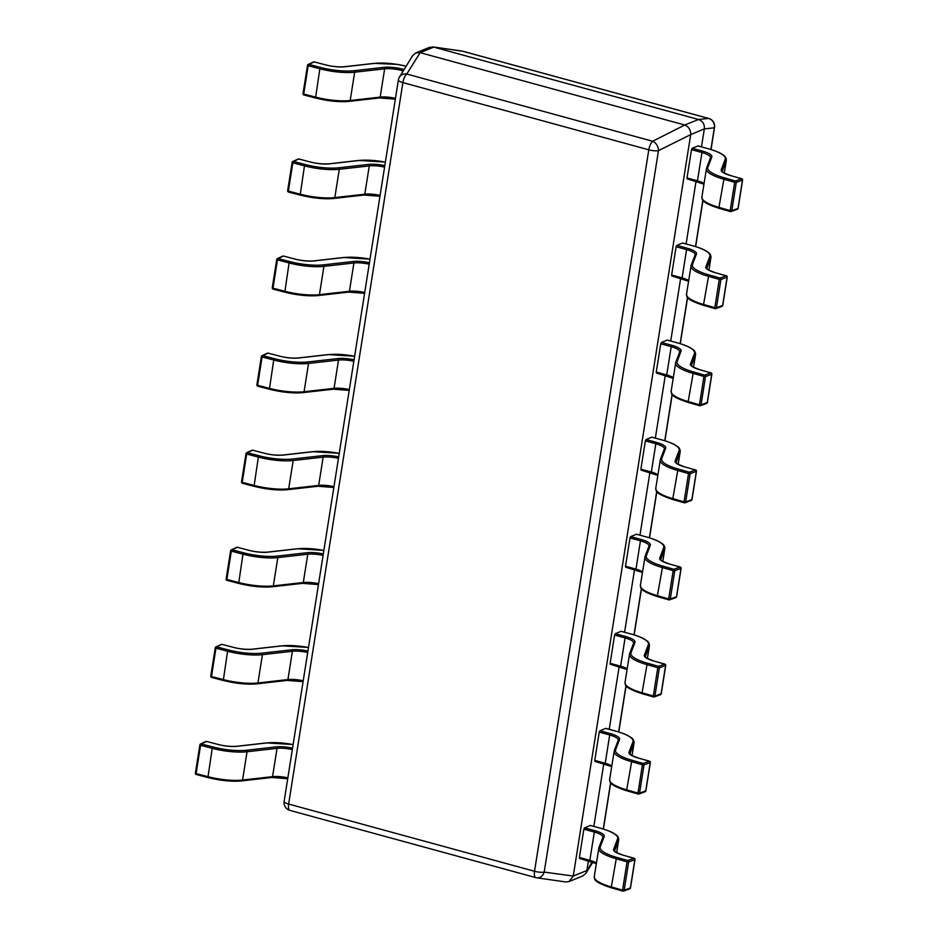 <?xml version="1.0" encoding="UTF-8"?>
<svg xmlns="http://www.w3.org/2000/svg" width="938" height="938" viewBox="0 0 938 938"><rect width="100%" height="100%" fill="white"/><g stroke="black" fill="none" stroke-linecap="round" stroke-linejoin="round"><path stroke-width="1.41" d="M730.561 211.542A1.196 1.055 -109.9 0 0 731.792 210.698L730.186 210.604L734.665 182.312L723.421 179.111A32.044 8.278 -171 0 1 706.361 168.817A32.044 8.278 -171 0 1 706.478 168.383A1.196 1.161 -159.2 0 1 706.537 168.16L701.882 197.097A32.044 8.278 9 0 0 718.942 207.392L724.148 177.763L735.404 180.975L741.606 178.724L730.35 175.523A17.224 4.455 -171 0 1 721.24 169.755L725.226 159.261A30.848 7.973 9 0 0 707.979 148.673L698.212 146M697.11 181.538L687.202 178.888L687.015 177.939L691.494 149.646L692.185 148.298L697.966 145.929M730.292 211.472L719.153 208.353L730.409 211.554A1.196 1.196 0 0 0 730.421 211.566L730.409 211.554A1.196 1.196 0 0 0 731.148 211.531L737.35 209.291A1.196 1.055 -109.9 0 0 737.995 208.459L742.474 180.178A1.196 1.055 -109.9 0 0 741.606 178.724L741.911 178.877M736.271 182.418A1.196 1.055 -109.9 0 0 735.404 180.975L734.665 182.312L736.271 182.418L731.792 210.698L738.124 208.342L742.603 180.061L736.271 182.418M715.178 308.625A1.196 1.055 -109.9 0 0 716.421 307.781L714.815 307.676L719.294 279.395L708.038 276.194A32.044 8.278 -171 0 1 690.989 265.888A32.044 8.278 -171 0 1 691.107 265.454A1.196 1.161 -159.2 0 1 691.165 265.231L686.51 294.18A32.044 8.278 9 0 0 703.559 304.475L708.776 274.846L720.021 278.047L726.223 275.807L714.979 272.595A17.224 4.455 -171 0 1 705.868 266.826L709.855 256.344A30.848 7.973 9 0 0 692.596 245.744L682.841 243.083M681.727 278.621L671.831 275.96L671.643 275.01L676.122 246.729L676.814 245.369L682.594 243.012M714.908 308.543L703.781 305.425L715.037 308.637A1.196 1.196 0 0 0 715.049 308.637L715.037 308.637A1.196 1.196 0 0 0 715.776 308.614L721.979 306.363A1.196 1.055 -109.9 0 0 722.623 305.53L727.102 277.249A1.196 1.055 -109.9 0 0 726.223 275.807L726.54 275.948M720.9 279.501A1.196 1.055 -109.9 0 0 720.021 278.047L719.294 279.395L720.9 279.501L716.421 307.781L722.752 305.425L727.231 277.144L720.9 279.501M699.807 405.697A1.196 1.055 -109.9 0 0 701.038 404.853L699.478 404.759L703.922 376.466L692.666 373.265A32.044 8.278 -171 0 1 675.606 362.971A32.044 8.278 -171 0 1 675.723 362.537A1.196 1.161 -159.2 0 1 675.782 362.314L671.127 391.252A32.044 8.278 9 0 0 688.187 401.546L693.393 371.917L704.649 375.13L710.852 372.878L699.596 369.678A17.224 4.455 -171 0 1 690.497 363.909L694.483 353.415A30.848 7.973 9 0 0 677.224 342.827L667.457 340.154M666.355 375.692L656.459 373.043L656.26 372.093L660.739 343.8L661.431 342.452L667.211 340.084M699.666 405.708L699.654 405.708A1.196 1.196 0 0 0 699.666 405.72A1.196 1.196 0 0 0 700.393 405.685L706.595 403.446A1.196 1.055 -109.9 0 0 707.24 402.613L711.719 374.332A1.196 1.055 -109.9 0 0 710.852 372.878L711.168 373.031M705.517 376.572A1.196 1.055 -109.9 0 0 704.649 375.13L703.922 376.466L705.517 376.572L701.038 404.853L707.381 402.496L711.86 374.215L705.517 376.572M684.435 502.78A1.196 1.055 -109.9 0 0 685.666 501.936L684.06 501.83L688.539 473.549L677.295 470.348A32.044 8.278 -171 0 1 660.235 460.042A32.044 8.278 -171 0 1 660.352 459.608A1.196 1.161 -159.2 0 1 660.411 459.386L655.756 488.335A32.044 8.278 9 0 0 672.816 498.629L678.022 469L689.278 472.201L695.48 469.961L684.224 466.749A17.224 4.455 -171 0 1 675.114 460.98L679.1 450.498A30.848 7.973 9 0 0 661.853 439.899L652.086 437.237M650.984 472.775L641.076 470.114L640.889 469.164L645.367 440.883L646.059 439.523L651.84 437.167M684.165 502.698L673.027 499.579L684.283 502.791A1.196 1.196 0 0 0 684.294 502.791L684.283 502.791A1.196 1.196 0 0 0 685.021 502.768L691.224 500.517A1.196 1.055 -109.9 0 0 691.869 499.684L696.348 471.404A1.196 1.055 -109.9 0 0 695.48 469.961L695.785 470.102M690.145 473.655A1.196 1.055 -109.9 0 0 689.278 472.201L688.539 473.549L690.145 473.655L685.666 501.936L691.998 499.579L696.477 471.298L690.145 473.655M669.052 599.851A1.196 1.055 -109.9 0 0 670.295 599.007L668.688 598.913L673.167 570.621L661.911 567.42A32.044 8.278 -171 0 1 644.863 557.125A32.044 8.278 -171 0 1 644.981 556.691A1.196 1.161 -159.2 0 1 645.039 556.469L640.384 585.406A32.044 8.278 9 0 0 657.432 595.7L662.65 566.071L673.894 569.284L680.097 567.033L668.853 563.832A17.224 4.455 -171 0 1 659.742 558.063L663.729 547.569A30.848 7.973 9 0 0 646.47 536.982L636.714 534.308M635.601 569.847L625.705 567.197L625.517 566.247L629.996 537.955L630.688 536.606L636.468 534.238M668.782 599.781L657.655 596.662L668.911 599.863A1.196 1.196 0 0 0 668.923 599.874L668.911 599.863A1.196 1.196 0 0 0 669.65 599.839L675.852 597.6A1.196 1.055 -109.9 0 0 676.497 596.767L680.976 568.487A1.196 1.055 -109.9 0 0 680.097 567.033L680.413 567.185M674.774 570.726A1.196 1.055 -109.9 0 0 673.894 569.284L673.167 570.621L674.774 570.726L670.295 599.007L676.626 596.65L681.105 568.369L674.774 570.726M653.68 696.934A1.196 1.055 -109.9 0 0 654.912 696.09L653.317 695.984L657.796 667.704L646.54 664.491A32.044 8.278 -171 0 1 629.48 654.196A32.044 8.278 -171 0 1 629.597 653.763A1.196 1.161 -159.2 0 1 629.656 653.54L625.001 682.489A32.044 8.278 9 0 0 642.061 692.783L647.267 663.154L658.523 666.355L664.725 664.116L653.469 660.903A17.224 4.455 -171 0 1 644.371 655.134L648.357 644.652A30.848 7.973 9 0 0 631.098 634.053L621.331 631.391M620.229 666.93L610.333 664.268L610.134 663.318L614.613 635.038L615.305 633.678L621.085 631.321M653.411 696.852L642.284 693.733L653.528 696.946A1.196 1.196 0 0 0 653.54 696.946L653.528 696.946A1.196 1.196 0 0 0 654.267 696.922L660.469 694.671A1.196 1.055 -109.9 0 0 661.114 693.839L665.593 665.558A1.196 1.055 -109.9 0 0 664.725 664.116L665.042 664.256M659.391 667.809A1.196 1.055 -109.9 0 0 658.523 666.355L657.796 667.704L659.391 667.809L654.912 696.09L661.255 693.733L665.734 665.452L659.391 667.809M638.309 794.005A1.196 1.055 -109.9 0 0 639.54 793.161L637.981 793.067L642.413 764.775L631.168 761.574A32.044 8.278 -171 0 1 614.109 751.279A32.044 8.278 -171 0 1 614.226 750.846A1.196 1.161 -159.2 0 1 614.284 750.623L609.63 779.56A32.044 8.278 9 0 0 626.69 789.855L631.895 760.226L643.151 763.438L649.354 761.187L638.098 757.986A17.224 4.455 -171 0 1 628.988 752.217L632.974 741.724A30.848 7.973 9 0 0 615.727 731.136L605.96 728.463M604.858 764.001L594.95 761.351L594.762 760.401L599.241 732.109L599.933 730.761L605.714 728.392M638.168 794.017L638.157 794.017A1.196 1.196 0 0 0 638.168 794.029A1.196 1.196 0 0 0 638.895 793.994L645.098 791.754A1.196 1.055 -109.9 0 0 645.743 790.922L650.222 762.641A1.196 1.055 -109.9 0 0 649.354 761.187L649.659 761.339M644.019 764.88A1.196 1.055 -109.9 0 0 643.151 763.438L642.413 764.775L644.019 764.88L639.54 793.161L645.872 790.804L650.351 762.524L644.019 764.88M622.926 891.088A1.196 1.055 -109.9 0 0 624.169 890.244L622.562 890.139L627.041 861.858L615.785 858.645A32.044 8.278 -171 0 1 598.737 848.351A32.044 8.278 -171 0 1 598.854 847.917A1.196 1.161 -159.2 0 1 598.913 847.694L594.258 876.643A32.044 8.278 9 0 0 611.306 886.938L616.524 857.309L627.768 860.509L633.971 858.27L622.726 855.057A17.224 4.455 -171 0 1 613.616 849.289L617.603 838.807A30.848 7.973 9 0 0 600.343 828.207L590.588 825.546M589.474 861.084L579.578 858.422L579.391 857.473L583.87 829.192L584.562 827.832L590.342 825.475M622.656 891.006L611.529 887.887L622.785 891.1A1.196 1.196 0 0 0 622.797 891.1L622.785 891.1A1.196 1.196 0 0 0 623.524 891.077L629.726 888.825A1.196 1.055 -109.9 0 0 630.371 887.993L634.85 859.712A1.196 1.055 -109.9 0 0 633.971 858.27L634.287 858.411M628.648 861.963A1.196 1.055 -109.9 0 0 627.768 860.509L627.041 861.858L628.648 861.963L624.169 890.244L630.5 887.887L634.979 859.607L628.648 861.963M374.555 63.397A1.196 0.844 -96.4 0 0 374.239 63.35L397.196 64.394L406.177 66.164A30.848 7.973 9 0 0 374.555 63.397L344.574 66.786A17.224 4.455 -171 0 1 325.861 64.945L314.218 61.896L308.872 64.382A1.196 1.079 -114.8 0 0 307.594 65.238L308.18 65.73L303.736 94.023L315.367 97.071A32.044 8.278 9 0 0 350.191 100.495L380.171 97.106A16.028 4.139 -171 0 1 395.473 98.314M325.861 64.945L314.218 61.896A1.196 1.079 -114.8 0 0 313.538 61.955A1.196 1.196 0 0 1 314.347 61.885L314.441 61.955M385.366 162.122A30.848 7.973 9 0 0 359.184 160.48L329.203 163.869A17.224 4.455 -171 0 1 310.478 162.028L298.847 158.979L293.488 161.453A1.196 1.079 -114.8 0 0 292.222 162.309L292.844 162.813L288.365 191.106L299.996 194.154A32.044 8.278 9 0 0 334.819 197.578L364.8 194.189A16.028 4.139 -171 0 1 380.101 195.385M310.478 162.028L298.847 158.979A1.196 1.079 -114.8 0 0 298.167 159.038A1.196 1.196 0 0 1 298.976 158.956L299.07 159.038M343.8 257.551A1.196 0.844 -96.4 0 0 343.484 257.504L370.006 259.158A30.848 7.973 9 0 0 343.8 257.551L313.82 260.94A17.224 4.455 -171 0 1 295.107 259.099L283.475 256.051L278.117 258.536A1.196 1.079 -114.8 0 0 276.851 259.392L277.46 259.896L272.981 288.177L284.613 291.226A32.044 8.278 9 0 0 319.448 294.649L349.428 291.261A16.028 4.139 -171 0 1 364.73 292.468M295.107 259.099L283.475 256.051A1.196 1.079 -114.8 0 0 282.784 256.109A1.196 1.196 0 0 1 283.593 256.039L283.698 256.109M328.429 354.634A1.196 0.844 -96.4 0 0 328.112 354.587L354.623 356.241A30.848 7.973 9 0 0 328.429 354.634L298.448 358.023A17.224 4.455 -171 0 1 279.735 356.182L268.092 353.134L262.746 355.608A1.196 1.079 -114.8 0 0 261.468 356.463L262.089 356.968L257.61 385.26L269.241 388.309A32.044 8.278 9 0 0 304.064 391.732L334.045 388.344A16.028 4.139 -171 0 1 349.346 389.54M279.735 356.182L268.092 353.134A1.196 1.079 -114.8 0 0 267.412 353.192A1.196 1.196 0 0 1 268.221 353.11L268.315 353.192M339.239 453.359A30.848 7.973 9 0 0 313.058 451.706L283.077 455.094A17.224 4.455 -171 0 1 264.352 453.253L252.721 450.205L247.362 452.679A1.196 1.079 -114.8 0 0 246.096 453.546L246.671 454.039L242.239 482.331L253.87 485.38A32.044 8.278 9 0 0 288.693 488.804L318.674 485.415A16.028 4.139 -171 0 1 333.975 486.623M264.352 453.253L252.721 450.205A1.196 1.079 -114.8 0 0 252.041 450.263A1.196 1.196 0 0 1 252.85 450.193L252.943 450.263M323.868 550.43A30.848 7.973 9 0 0 297.674 548.789L267.693 552.177A17.224 4.455 -171 0 1 248.98 550.336L237.349 547.288L231.991 549.762A1.196 1.079 -114.8 0 0 230.725 550.618L231.334 551.122L226.855 579.414L238.487 582.463A32.044 8.278 9 0 0 273.321 585.875L303.302 582.498A16.028 4.139 -171 0 1 318.603 583.694M248.98 550.336L237.349 547.288A1.196 1.079 -114.8 0 0 236.657 547.346A1.196 1.196 0 0 1 237.466 547.264L237.572 547.346M308.496 647.513A30.848 7.973 9 0 0 282.303 645.86L252.322 649.248A17.224 4.455 -171 0 1 233.597 647.408L221.966 644.359L216.619 646.833A1.196 1.079 -114.8 0 0 215.341 647.701L215.963 648.205L211.484 676.486L223.115 679.534A32.044 8.278 9 0 0 257.938 682.958L287.919 679.569A16.028 4.139 -171 0 1 303.22 680.777M233.597 647.408L221.966 644.359A1.196 1.079 -114.8 0 0 221.286 644.418A1.196 1.196 0 0 1 222.095 644.347L222.189 644.418M293.113 744.584A30.848 7.973 9 0 0 266.931 742.943L236.951 746.331A17.224 4.455 -171 0 1 218.226 744.491L206.595 741.442L201.236 743.916A1.196 1.079 -114.8 0 0 199.97 744.772L200.591 745.276L196.101 773.569L207.744 776.617A32.044 8.278 9 0 0 242.567 780.029L272.548 776.652A16.028 4.139 -171 0 1 287.849 777.848M218.226 744.491L206.595 741.442A1.196 1.079 -114.8 0 0 205.903 741.489A1.196 1.196 0 0 1 206.723 741.419L206.817 741.501M698.364 119.454L433.743 47.111L420.142 52.669L684.752 125.012L698.517 119.489C702.785 121.096 704.719 124.215 704.332 128.881L690.696 134.603L573.259 876.057L586.86 870.499L588.396 860.838M593.848 826.39L603.767 763.755M609.231 729.307L619.15 666.684M624.602 632.235L634.522 569.601M639.974 535.152L649.893 472.529M655.357 438.081L665.277 375.446M670.729 340.998L680.648 278.375M686.112 243.927L696.031 181.292M701.483 146.844L704.297 129.045M573.224 876.233L569.003 881.579L565.86 881.966L536.794 877.816A8.008 6.613 98.1 0 1 536.032 877.651A8.008 3.037 -74.7 0 1 535.809 877.616A8.008 8.008 0 0 0 536.794 877.816A8.008 6.613 98.1 0 0 544.204 872.094A8.008 2.075 -171 0 1 534.519 871.273L648.791 149.822L402.894 82.603A8.008 2.075 9 0 1 398.38 79.965A8.008 8.008 0 0 1 399.482 77.01L399.482 77.01A8.008 7.012 31.7 0 1 406.764 74.032L652.66 141.251A8.008 5.769 63.3 0 1 658.476 150.631L544.204 872.094L573.259 876.057M690.696 134.603L658.476 150.631A8.008 2.075 9 0 1 648.791 149.822A8.008 3.037 -74.7 0 1 652.66 141.251L684.752 125.012M420.142 52.669L406.764 74.032A8.008 3.037 -74.7 0 0 402.894 82.603L288.623 804.054L534.519 871.273A8.008 3.037 -74.7 0 0 535.809 877.616L289.912 810.397A8.008 3.037 -74.7 0 1 288.623 804.054A8.008 2.075 -171 0 1 284.12 801.415A8.008 8.008 0 0 0 289.912 810.397A8.008 3.037 -74.7 0 0 290.135 810.432M399.482 77.01L412.755 55.506L415.769 52.962L429.639 47.287L433.743 47.111M586.86 870.499L585.887 873.36L582.873 875.904L569.003 881.579M684.904 125.059C688.797 126.806 690.731 129.925 690.72 134.439M698.517 119.489L708.518 118.434A8.008 7.856 83.9 0 1 714.322 127.814L704.332 128.881M415.769 52.962L419.978 52.634M710.898 149.47L714.322 127.814A8.008 2.075 9 0 0 714.533 127.451A8.008 8.008 0 0 0 708.729 118.469A8.008 3.037 -74.7 0 0 708.518 118.434L462.622 51.215A8.008 3.037 -74.7 0 1 462.833 51.25A8.008 8.008 0 0 0 461.848 51.051A8.008 6.613 98.1 0 1 462.622 51.215L433.591 47.076M701.882 197.097C703.031 198.774 698.177 201.482 719.153 208.353L718.942 207.392L730.186 210.604L730.409 211.554M708.225 148.732L708.108 148.661C717.969 151.522 720.607 153.398 720.83 153.48L723.268 155.028C725.191 156.154 726.223 157.865 726.352 160.175A32.044 8.278 -171 0 1 726.235 160.609L722.248 171.103A16.028 4.139 9 0 0 722.19 171.314L722.19 171.326C723.902 171.595 717.511 170.622 730.503 175.512L730.35 175.523M721.24 169.755A1.196 1.161 -159.2 0 1 722.248 171.103L722.201 171.373M692.185 148.298L702.199 151.03A17.224 4.455 -171 0 1 711.825 156.951L707.838 167.445A30.848 7.973 9 0 0 724.148 177.763M725.226 159.261A1.196 1.161 -159.2 0 1 726.235 160.609L724.253 173.084M711.825 156.951A1.196 1.161 -159.2 0 0 710.523 157.666A16.028 4.139 9 0 0 701.507 152.39L691.494 149.646M687.015 177.939L697.016 180.671A16.028 4.139 -171 0 1 704.051 183.449M697.344 181.609L702.199 151.03M698.106 145.918L707.979 148.673M730.62 175.594L741.747 178.712A1.196 1.196 0 0 1 742.603 180.061L742.486 179.897M707.838 167.445A1.196 1.161 -159.2 0 0 706.537 168.16L710.523 157.678M738.042 208.201L738.124 208.342A1.196 1.196 0 0 1 737.35 209.291M686.51 294.18C687.648 295.857 682.805 298.565 703.781 305.425L703.559 304.475L714.815 307.676L715.037 308.637M692.842 245.815L692.736 245.733C702.585 248.605 705.224 250.469 705.446 250.563L707.885 252.111C709.82 253.225 710.852 254.948 710.969 257.258A32.044 8.278 -171 0 1 710.863 257.692L706.865 268.186A16.028 4.139 9 0 0 706.818 268.397L706.818 268.397C708.53 268.678 702.14 267.705 715.119 272.595L714.979 272.595M705.868 266.826A1.196 1.161 -159.2 0 1 706.865 268.186L706.83 268.456M676.814 245.369L686.815 248.113A17.224 4.455 -171 0 1 696.453 254.022L692.467 264.516A30.848 7.973 9 0 0 708.776 274.846M709.855 256.344A1.196 1.161 -159.2 0 1 710.863 257.692L708.882 270.167M696.453 254.022A1.196 1.161 -159.2 0 0 695.152 254.749A16.028 4.139 9 0 0 686.124 249.461L676.122 246.729M671.643 275.01L681.645 277.742A16.028 4.139 -171 0 1 688.668 280.521M681.973 278.68L686.815 248.113M682.723 243.001L692.596 245.744M715.248 272.677L726.375 275.795A1.196 1.196 0 0 1 727.231 277.144L727.114 276.968M692.467 264.516A1.196 1.161 -159.2 0 0 691.165 265.231L695.152 254.749M722.659 305.272L722.752 305.425A1.196 1.196 0 0 1 721.979 306.363M688.187 401.546L699.443 404.759L699.654 405.708L688.41 402.508L688.187 401.546M699.537 405.626L688.41 402.508C667.434 395.637 672.276 392.928 671.127 391.252M677.471 342.886L677.365 342.816C687.214 345.676 689.852 347.552 690.075 347.635L692.514 349.182C694.448 350.308 695.468 352.02 695.597 354.329A32.044 8.278 -171 0 1 695.48 354.763L691.494 365.257A16.028 4.139 9 0 0 691.435 365.468L691.435 365.48C693.147 365.75 686.768 364.776 699.748 369.666L699.596 369.678M690.497 363.909A1.196 1.161 -159.2 0 1 691.494 365.257L691.458 365.527M661.431 342.452L671.444 345.184A17.224 4.455 -171 0 1 681.082 351.105L677.095 361.599A30.848 7.973 9 0 0 693.393 371.917M694.483 353.415A1.196 1.161 -159.2 0 1 695.48 354.763L693.51 367.239M681.082 351.105A1.196 1.161 -159.2 0 0 679.769 351.82A16.028 4.139 9 0 0 670.752 346.544L660.739 343.8M656.26 372.093L666.273 374.825A16.028 4.139 -171 0 1 673.296 377.604M666.601 375.763L671.444 345.184M667.352 340.072L677.224 342.827M699.865 369.748L711.004 372.867A1.196 1.196 0 0 1 711.86 374.215L711.743 374.051M677.095 361.599A1.196 1.161 -159.2 0 0 675.782 362.314L679.769 351.82M707.287 402.355L707.381 402.496A1.196 1.196 0 0 1 706.595 403.446M655.756 488.335C656.905 490.011 652.051 492.72 673.027 499.579L672.816 498.629L684.06 501.83L684.283 502.791M662.099 439.969L661.982 439.887C671.843 442.759 674.469 444.624 674.703 444.718L677.142 446.265C679.065 447.379 680.097 449.103 680.226 451.413A32.044 8.278 -171 0 1 680.109 451.846L676.122 462.34A16.028 4.139 9 0 0 676.064 462.551L676.064 462.551C677.775 462.833 671.385 461.859 684.377 466.749L684.224 466.749M675.114 460.98A1.196 1.161 -159.2 0 1 676.122 462.34L676.075 462.61M646.059 439.523L656.061 442.267A17.224 4.455 -171 0 1 665.699 448.176L661.712 458.67A30.848 7.973 9 0 0 678.022 469M679.1 450.498A1.196 1.161 -159.2 0 1 680.109 451.846L678.127 464.322M665.699 448.176A1.196 1.161 -159.2 0 0 664.397 448.903A16.028 4.139 9 0 0 655.369 443.615L645.367 440.883M640.889 469.164L650.89 471.896A16.028 4.139 -171 0 1 657.925 474.675M651.218 472.834L656.061 442.267M651.98 437.155L661.853 439.899M684.494 466.831L695.621 469.95A1.196 1.196 0 0 1 696.477 471.298L696.359 471.122M661.712 458.67A1.196 1.161 -159.2 0 0 660.411 459.386L664.397 448.903M691.916 499.426L691.998 499.579A1.196 1.196 0 0 1 691.224 500.517M640.384 585.406C641.522 587.082 636.679 589.791 657.655 596.662L657.432 595.7L668.688 598.913L668.911 599.863M646.716 537.04L646.61 536.97C656.459 539.831 659.097 541.707 659.32 541.789L661.759 543.337C663.694 544.462 664.725 546.174 664.843 548.484A32.044 8.278 -171 0 1 664.725 548.918L660.739 559.411A16.028 4.139 9 0 0 660.692 559.623L660.692 559.634C662.404 559.904 656.014 558.931 668.993 563.82L668.853 563.832M659.742 558.063A1.196 1.161 -159.2 0 1 660.739 559.411L660.704 559.681M630.688 536.606L640.689 539.338A17.224 4.455 -171 0 1 650.327 545.259L646.341 555.753A30.848 7.973 9 0 0 662.65 566.071M663.729 547.569A1.196 1.161 -159.2 0 1 664.725 548.918L662.756 561.393M650.327 545.259A1.196 1.161 -159.2 0 0 649.026 545.975A16.028 4.139 9 0 0 639.997 540.698L629.996 537.955M625.517 566.247L635.518 568.979A16.028 4.139 -171 0 1 642.542 571.758M635.847 569.917L640.689 539.338M636.597 534.226L646.47 536.982M669.111 563.902L680.249 567.021A1.196 1.196 0 0 1 681.105 568.369L680.988 568.205M646.341 555.753A1.196 1.161 -159.2 0 0 645.039 556.469L649.026 545.975M676.533 596.509L676.626 596.65A1.196 1.196 0 0 1 675.852 597.6M625.001 682.489C626.15 684.165 621.296 686.874 642.284 693.733L642.061 692.783L653.317 695.984L653.528 696.946M631.344 634.123L631.239 634.041C641.088 636.914 643.726 638.778 643.949 638.872L646.388 640.42C648.322 641.533 649.342 643.257 649.471 645.567A32.044 8.278 -171 0 1 649.354 646.001L645.367 656.494A16.028 4.139 9 0 0 645.309 656.706L645.309 656.706C647.021 656.987 640.642 656.014 653.622 660.903L653.469 660.903M644.371 655.134A1.196 1.161 -159.2 0 1 645.367 656.494L645.321 656.764M615.305 633.678L625.318 636.421A17.224 4.455 -171 0 1 634.956 642.331L630.969 652.825A30.848 7.973 9 0 0 647.267 663.154M648.357 644.652A1.196 1.161 -159.2 0 1 649.354 646.001L647.384 658.476L649.471 645.567M634.956 642.331A1.196 1.161 -159.2 0 0 633.642 643.058A16.028 4.139 9 0 0 624.626 637.77L614.613 635.038M610.134 663.318L620.147 666.05A16.028 4.139 -171 0 1 627.17 668.829M620.475 666.988L625.318 636.421M621.226 631.309L631.098 634.053M653.739 660.985L664.878 664.104A1.196 1.196 0 0 1 665.734 665.452L665.617 665.277M630.969 652.825A1.196 1.161 -159.2 0 0 629.656 653.54L633.642 643.058M661.161 693.581L661.255 693.733A1.196 1.196 0 0 1 660.469 694.671M626.69 789.855L637.934 793.067L638.157 794.017L626.901 790.816L626.69 789.855M638.039 793.935L626.901 790.816C605.925 783.945 610.779 781.237 609.63 779.56M615.727 731.136L615.856 731.124C625.716 733.985 628.343 735.861 628.577 735.943L631.016 737.491C632.939 738.616 633.971 740.328 634.1 742.638A32.044 8.278 -171 0 1 633.982 743.072L629.996 753.566A16.028 4.139 9 0 0 629.937 753.777L629.937 753.789C631.649 754.058 625.259 753.085 638.25 757.974L638.098 757.986M628.988 752.217A1.196 1.161 -159.2 0 1 629.996 753.566L629.949 753.835M599.933 730.761L609.935 733.493A17.224 4.455 -171 0 1 619.572 739.414L615.586 749.908A30.848 7.973 9 0 0 631.895 760.226M632.974 741.724A1.196 1.161 -159.2 0 1 633.982 743.072L632.001 755.547M619.572 739.414A1.196 1.161 -159.2 0 0 618.271 740.129A16.028 4.139 9 0 0 609.243 734.853L599.241 732.109M594.762 760.401L604.764 763.133A16.028 4.139 -171 0 1 611.787 765.912M605.092 764.071L609.935 733.493M638.368 758.056L649.495 761.175A1.196 1.196 0 0 1 650.351 762.524L650.233 762.36M615.586 749.908A1.196 1.161 -159.2 0 0 614.284 750.623L618.271 740.129M645.79 790.664L645.872 790.804A1.196 1.196 0 0 1 645.098 791.754M594.258 876.643C595.396 878.32 590.553 881.028 611.529 887.887L611.306 886.938L622.562 890.139L622.785 891.1M600.59 828.277L600.484 828.195C610.333 831.068 612.971 832.932 613.194 833.026L615.633 834.574C617.567 835.688 618.599 837.411 618.717 839.721A32.044 8.278 -171 0 1 618.599 840.155L614.613 850.649A16.028 4.139 9 0 0 614.566 850.86L614.554 850.86C616.278 851.141 609.888 850.168 622.867 855.057L622.726 855.057M613.616 849.289A1.196 1.161 -159.2 0 1 614.613 850.649L614.578 850.918M584.562 827.832L594.563 830.576A17.224 4.455 -171 0 1 604.201 836.485L600.214 846.979A30.848 7.973 9 0 0 616.524 857.309M617.603 838.807A1.196 1.161 -159.2 0 1 618.599 840.155L616.629 852.63M604.201 836.485A1.196 1.161 -159.2 0 0 602.9 837.212A16.028 4.139 9 0 0 593.871 831.924L583.87 829.192M579.391 857.473L589.392 860.205A16.028 4.139 -171 0 1 596.416 862.983M589.721 861.143L594.563 830.576M590.471 825.463L600.343 828.207M622.984 855.139L634.123 858.258A1.196 1.196 0 0 1 634.979 859.607L634.862 859.431M600.214 846.979A1.196 1.161 -159.2 0 0 598.913 847.694L602.9 837.212M630.406 887.735L630.5 887.887A1.196 1.196 0 0 1 629.726 888.825M303.115 93.519L303.9 94.973L315.438 97.939M403.27 70.866L402.566 70.667A16.028 4.139 9 0 0 384.65 68.826L354.67 72.214A32.044 8.278 -171 0 1 319.846 68.791L315.531 98.021L303.9 94.973A1.196 1.196 0 0 1 303.021 93.612L307.5 65.332A1.196 1.196 0 0 1 308.18 64.429L313.538 61.955M320.503 67.43L319.846 68.791L308.215 65.742L308.872 64.382L320.503 67.43A30.848 7.973 9 0 0 354.025 70.713L384.005 67.337A17.224 4.455 -171 0 1 403.258 69.318L404.09 69.541M379.163 97.904A1.196 0.844 -96.4 0 0 379.48 97.951L349.499 101.339A1.196 0.844 -96.4 0 1 349.182 101.292A30.848 7.973 -171 0 1 315.66 97.998L326.518 100.307C335.511 101.679 343.167 102.019 349.499 101.339A1.196 0.844 -96.4 0 0 350.191 100.495L354.67 72.214A1.196 0.844 83.6 0 0 354.025 70.713M384.005 67.337A1.196 0.844 83.6 0 1 384.65 68.826L380.171 97.106A1.196 0.844 -96.4 0 1 379.48 97.951L395.344 99.182M395.344 99.147A17.224 4.455 9 0 0 379.761 97.845M403.258 69.318L402.285 72.46M344.574 66.786A1.196 0.844 -96.4 0 0 344.258 66.739L374.239 63.35A1.196 0.844 -96.4 0 0 373.945 63.467M326.084 65.003L325.978 64.933C327.854 65.543 336.343 67.384 344.258 66.739A1.196 0.844 -96.4 0 0 343.976 66.844M287.743 190.602L288.529 192.044L300.054 195.022M384.58 167.105A16.028 4.139 9 0 0 369.279 165.909L339.298 169.286A32.044 8.278 -171 0 1 304.475 165.874L300.16 195.092L288.529 192.044A1.196 1.196 0 0 1 287.649 190.695L292.128 162.415A1.196 1.196 0 0 1 292.808 161.512L298.167 159.038M305.131 164.502L304.475 165.874L292.844 162.813L293.488 161.453L305.131 164.502A30.848 7.973 9 0 0 338.641 167.796L368.622 164.408A17.224 4.455 -171 0 1 384.815 165.651M363.78 194.987A1.196 0.844 -96.4 0 0 364.096 195.034L334.116 198.422A1.196 0.844 -96.4 0 1 333.799 198.375A30.848 7.973 -171 0 1 300.277 195.081L311.146 197.379C320.139 198.75 327.796 199.102 334.116 198.422A1.196 0.844 -96.4 0 0 334.819 197.578L339.298 169.286A1.196 0.844 83.6 0 0 338.641 167.796M368.622 164.408A1.196 0.844 83.6 0 1 369.279 165.909L364.8 194.189A1.196 0.844 -96.4 0 1 364.096 195.034L379.96 196.265M379.972 196.218A17.224 4.455 9 0 0 364.39 194.928M359.184 160.48A1.196 0.844 -96.4 0 0 358.562 160.55M329.203 163.869A1.196 0.844 -96.4 0 0 328.593 163.927M385.377 162.086L358.867 160.433L328.886 163.822C320.972 164.455 312.471 162.626 310.607 162.016L310.701 162.086M272.372 287.673L273.157 289.127L284.683 292.093M369.209 264.188A16.028 4.139 9 0 0 353.907 262.98L323.927 266.369A32.044 8.278 -171 0 1 289.092 262.945L284.789 292.175L273.157 289.127A1.196 1.196 0 0 1 272.266 287.767L276.745 259.486A1.196 1.196 0 0 1 277.437 258.583L282.784 256.109M289.748 261.585L289.092 262.945L277.46 259.896L278.117 258.536L289.748 261.585A30.848 7.973 9 0 0 323.27 264.868L353.251 261.491A17.224 4.455 -171 0 1 369.431 262.722M348.408 292.058A1.196 0.844 -96.4 0 0 348.725 292.105L318.744 295.493A1.196 0.844 -96.4 0 1 318.428 295.447A30.848 7.973 -171 0 1 284.906 292.152L295.763 294.462C304.768 295.833 312.424 296.173 318.744 295.493A1.196 0.844 -96.4 0 0 319.448 294.649L323.927 266.369A1.196 0.844 83.6 0 0 323.27 264.868M353.251 261.491A1.196 0.844 83.6 0 1 353.907 262.98L349.428 291.261A1.196 0.844 -96.4 0 1 348.725 292.105L364.589 293.336M364.589 293.301A17.224 4.455 9 0 0 349.006 291.999M313.82 260.94A1.196 0.844 -96.4 0 0 313.503 260.893L343.484 257.504A1.196 0.844 -96.4 0 0 343.191 257.622M295.329 259.158L295.224 259.087C297.1 259.697 305.6 261.538 313.503 260.893A1.196 0.844 -96.4 0 0 313.222 260.999M256.989 384.756L257.774 386.198L269.312 389.176M353.825 361.259A16.028 4.139 9 0 0 338.524 360.063L308.543 363.44A32.044 8.278 -171 0 1 273.72 360.028L269.405 389.247L257.774 386.198A1.196 1.196 0 0 1 256.895 384.85L261.374 356.569A1.196 1.196 0 0 1 262.054 355.666L267.412 353.192M274.377 358.656L273.72 360.028L262.089 356.968L262.746 355.608L274.377 358.656A30.848 7.973 9 0 0 307.899 361.951L337.879 358.562A17.224 4.455 -171 0 1 354.06 359.805M333.037 389.141A1.196 0.844 -96.4 0 0 333.353 389.188L303.373 392.576A1.196 0.844 -96.4 0 1 303.056 392.53A30.848 7.973 -171 0 1 269.534 389.235L280.392 391.533C289.385 392.905 297.041 393.257 303.373 392.576A1.196 0.844 -96.4 0 0 304.064 391.732L308.543 363.44A1.196 0.844 83.6 0 0 307.899 361.951M337.879 358.562A1.196 0.844 83.6 0 1 338.524 360.063L334.045 388.344A1.196 0.844 -96.4 0 1 333.353 389.188L349.217 390.419M349.217 390.372A17.224 4.455 9 0 0 333.635 389.082M298.448 358.023A1.196 0.844 -96.4 0 0 298.132 357.976L328.112 354.587A1.196 0.844 -96.4 0 0 327.819 354.705M279.946 356.241L279.852 356.17C281.728 356.78 290.217 358.609 298.132 357.976A1.196 0.844 -96.4 0 0 297.85 358.082M241.617 481.827L242.403 483.281L253.928 486.247M338.454 458.342A16.028 4.139 9 0 0 323.153 457.134L293.172 460.523A32.044 8.278 -171 0 1 258.349 457.099L254.034 486.33L242.403 483.281A1.196 1.196 0 0 1 241.523 481.921L246.002 453.64A1.196 1.196 0 0 1 246.682 452.737L252.041 450.263M258.994 455.739L258.349 457.099L246.717 454.051L247.362 452.679L258.994 455.739A30.848 7.973 9 0 0 292.515 459.022L322.496 455.645A17.224 4.455 -171 0 1 338.688 456.876M317.654 486.212A1.196 0.844 -96.4 0 0 317.97 486.259L287.989 489.648A1.196 0.844 -96.4 0 1 287.673 489.601A30.848 7.973 -171 0 1 254.151 486.306L265.02 488.616C274.013 489.988 281.67 490.328 287.989 489.648A1.196 0.844 -96.4 0 0 288.693 488.804L293.172 460.523A1.196 0.844 83.6 0 0 292.515 459.022M322.496 455.645A1.196 0.844 83.6 0 1 323.153 457.134L318.674 485.415A1.196 0.844 -96.4 0 1 317.97 486.259L333.834 487.49M333.846 487.455A17.224 4.455 9 0 0 318.263 486.154M313.058 451.706A1.196 0.844 -96.4 0 0 312.436 451.776M283.077 455.094A1.196 0.844 -96.4 0 0 282.467 455.153M339.251 453.312L312.741 451.659L282.76 455.047C274.846 455.692 266.345 453.851 264.481 453.242L264.575 453.312M226.246 578.91L227.019 580.352L238.557 583.33M323.082 555.413A16.028 4.139 9 0 0 307.781 554.217L277.8 557.594A32.044 8.278 -171 0 1 242.965 554.182L238.662 583.401L227.019 580.352A1.196 1.196 0 0 1 226.14 579.004L230.619 550.723A1.196 1.196 0 0 1 231.299 549.82L236.657 547.346M243.622 552.81L242.965 554.182L231.334 551.122L231.991 549.762L243.622 552.81A30.848 7.973 9 0 0 277.144 556.105L307.125 552.716A17.224 4.455 -171 0 1 323.305 553.959M302.282 583.295A1.196 0.844 -96.4 0 0 302.599 583.342L272.618 586.731A1.196 0.844 -96.4 0 1 272.301 586.684A30.848 7.973 -171 0 1 238.78 583.389L249.637 585.687C258.642 587.059 266.298 587.411 272.618 586.731A1.196 0.844 -96.4 0 0 273.321 585.875L277.8 557.594A1.196 0.844 83.6 0 0 277.144 556.105M307.125 552.716A1.196 0.844 83.6 0 1 307.781 554.217L303.302 582.498A1.196 0.844 -96.4 0 1 302.599 583.342L318.463 584.573A17.224 4.455 9 0 0 302.88 583.237M297.674 548.789A1.196 0.844 -96.4 0 0 297.065 548.859M267.693 552.177A1.196 0.844 -96.4 0 0 267.096 552.236M323.88 550.395L297.358 548.742L267.377 552.13C259.474 552.763 250.974 550.934 249.098 550.325L249.203 550.395M210.862 675.981L211.648 677.435L223.185 680.402M307.699 652.496A16.028 4.139 9 0 0 292.398 651.289L262.417 654.677A32.044 8.278 -171 0 1 227.594 651.253L223.279 680.484L211.648 677.435A1.196 1.196 0 0 1 210.769 676.075L215.248 647.795A1.196 1.196 0 0 1 215.928 646.892L221.286 644.418M228.251 649.893L227.594 651.253L215.963 648.205L216.619 646.833L228.251 649.893A30.848 7.973 9 0 0 261.772 653.176L291.753 649.8A17.224 4.455 -171 0 1 307.934 651.031M286.911 680.367A1.196 0.844 -96.4 0 0 287.227 680.413L257.247 683.802A1.196 0.844 -96.4 0 1 256.93 683.755A30.848 7.973 -171 0 1 223.408 680.46L234.266 682.77C243.259 684.142 250.915 684.482 257.247 683.802A1.196 0.844 -96.4 0 0 257.938 682.958L262.417 654.677A1.196 0.844 83.6 0 0 261.772 653.176M291.753 649.8A1.196 0.844 83.6 0 1 292.398 651.289L287.919 679.569A1.196 0.844 -96.4 0 1 287.227 680.413L303.091 681.645A17.224 4.455 9 0 0 287.509 680.308M282.303 645.86A1.196 0.844 -96.4 0 0 281.693 645.93M252.322 649.248A1.196 0.844 -96.4 0 0 251.724 649.307M308.496 647.466L281.986 645.813L252.005 649.202C244.091 649.846 235.602 648.006 233.726 647.396L233.82 647.466M195.491 773.064L196.277 774.507L207.802 777.485M292.328 749.568A16.028 4.139 9 0 0 277.027 748.372L247.046 751.748A32.044 8.278 -171 0 1 212.223 748.336L207.908 777.555L196.277 774.507A1.196 1.196 0 0 1 195.397 773.158L199.876 744.878A1.196 1.196 0 0 1 200.556 743.975L205.903 741.489M212.867 746.965L212.223 748.336L200.591 745.276L201.236 743.916L212.867 746.965A30.848 7.973 9 0 0 246.389 750.259L276.37 746.871A17.224 4.455 -171 0 1 292.562 748.114M271.528 777.45A1.196 0.844 -96.4 0 0 271.844 777.496L241.863 780.885A1.196 0.844 -96.4 0 1 241.547 780.838A30.848 7.973 -171 0 1 208.025 777.543L218.894 779.841C227.887 781.213 235.544 781.565 241.863 780.885A1.196 0.844 -96.4 0 0 242.567 780.029L247.046 751.748A1.196 0.844 83.6 0 0 246.389 750.259M276.37 746.871A1.196 0.844 83.6 0 1 277.027 748.372L272.548 776.652A1.196 0.844 -96.4 0 1 271.844 777.496L287.708 778.728M287.72 778.681A17.224 4.455 9 0 0 272.137 777.391M266.931 742.943A1.196 0.844 -96.4 0 0 266.31 743.013M236.951 746.331A1.196 0.844 -96.4 0 0 236.341 746.39M293.125 744.549L266.615 742.896L236.634 746.285C228.72 746.918 220.219 745.089 218.355 744.479L218.448 744.549M586.836 870.663L592.218 861.963M603.263 829.004L610.603 782.702M618.634 731.933L625.974 685.631M634.018 634.85L641.346 588.548M649.389 537.779L656.729 491.477M664.772 440.696L672.1 394.394M680.144 343.625L687.472 297.323M695.515 246.542L702.855 200.24M463.032 51.332A8.008 3.037 -74.7 0 0 462.833 51.25L708.729 118.469A8.008 3.037 -74.7 0 1 708.964 118.563M726.352 160.175L724.3 173.12M703.934 184.165L687.202 178.888M710.969 257.258L708.929 270.191M688.562 281.236L671.831 275.96M695.597 354.329L693.545 367.274M673.179 378.319L656.459 373.043M680.226 451.413L678.174 464.345M657.808 475.39L641.076 470.114M664.843 548.484L662.803 561.428M642.424 572.473L625.705 567.197M627.053 669.544L610.333 664.268M634.1 742.638L632.048 755.582M615.856 731.124L605.854 728.38M611.682 766.627L594.95 761.351M618.717 839.721L616.676 852.654M596.298 863.699L579.578 858.422M398.38 79.965L284.12 801.415M585.887 873.36L592.804 862.163M714.533 127.451L711.039 149.505M702.972 200.404L695.656 246.588M687.601 297.475L680.285 343.66M672.229 394.558L664.913 440.743M656.846 491.629L649.53 537.814M641.475 588.712L634.158 634.897M626.092 685.784L618.787 731.968M610.72 782.867L603.404 829.051M461.848 51.051L432.781 46.9"/></g></svg>
